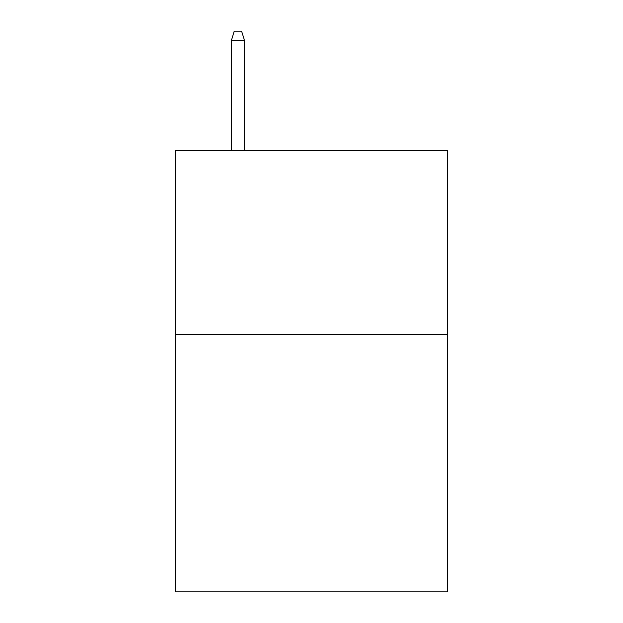 <?xml version="1.0" encoding="UTF-8"?>
<svg xmlns="http://www.w3.org/2000/svg" width="623" height="623" viewBox="0 0 623 623"><rect width="100%" height="100%" fill="white"/><g stroke="black" fill="none" stroke-linecap="round" stroke-linejoin="round"><path stroke-width="0.93" d="M447.625 334.31L447.625 591.85L175.375 591.85L175.375 150.353L447.625 150.353L447.625 334.31L175.375 334.31M244.543 150.353L244.543 40.713L231.297 40.713L231.297 150.353M231.297 40.713L234.24 31.15L241.599 31.15L244.543 40.713"/></g></svg>
